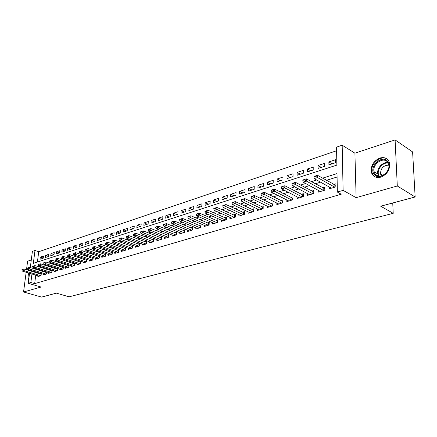<?xml version="1.0" encoding="UTF-8"?>
<svg xmlns="http://www.w3.org/2000/svg" width="437" height="437" viewBox="0 0 437 437"><rect width="100%" height="100%" fill="white"/><g stroke="black" fill="none" stroke-linecap="round" stroke-linejoin="round"><path stroke-width="0.66" d="M379.972 158.003C373.646 160.849 370.751 165.514 371.281 171.987C372.63 176.521 375.782 178.247 380.731 177.171C386.909 174.565 389.897 170.048 389.689 163.618C388.427 158.658 385.188 156.785 379.972 158.003M28.815 273.065C27.902 275.851 27.859 278.129 28.689 279.899M30.295 267.564L32.398 251.384L34.987 250.494L33.332 263.364L336.867 165.099L336.545 147.127L342.176 145.199L343.111 190.363L337.348 192.062L337.02 173.598L322.55 178.154M354.915 153.174L356.122 197.661L397.299 185.982L415.15 196.978L412.61 151.934L395.097 139.911L354.915 153.174L342.176 145.199M31.278 259.977L27.613 261.189L26.488 269.727M336.61 150.743L38.724 251.712L34.987 250.494M397.299 185.982L395.097 139.911M26.154 272.262L23.554 291.992L41.045 287.033L28.247 283.296L29.547 273.289M415.15 196.978L380.703 206.209L393.207 213.327L69.09 296.821L56.389 293.134L41.63 297.089L23.554 291.992M329.225 186.981L329.247 188.844L335.96 186.823L335.911 183.78L333.737 184.441M318.256 190.352L318.273 192.149L324.828 190.177L324.795 187.162L322.659 187.812M307.544 193.64L307.55 195.383L313.952 193.454L313.935 190.466L311.832 191.106M297.073 196.852L297.067 198.535L303.327 196.65L303.322 193.695L301.257 194.328M286.836 199.988L286.825 201.621L292.943 199.78L292.954 196.852L290.916 197.475M276.829 203.058L276.807 204.636L282.788 202.834L282.815 199.938L280.811 200.55M267.04 206.051L267.012 207.586L272.863 205.827L272.906 202.954L270.929 203.555M257.464 208.979L257.431 210.47L263.156 208.749L263.211 205.903L261.26 206.499M248.096 211.847L248.058 213.294L253.657 211.606L253.722 208.793L251.805 209.378M238.924 214.649L238.881 216.058L244.365 214.409L244.441 211.617L242.551 212.191M229.949 217.391L229.9 218.762L235.27 217.145L235.357 214.381L233.495 214.949M221.16 220.073L221.111 221.412L226.361 219.827L226.464 217.091L224.623 217.648M212.551 222.701L212.497 224.001L217.642 222.455L217.752 219.74L215.944 220.292M204.123 225.273L204.063 226.541L209.105 225.022L209.225 222.335L207.438 222.881M195.858 227.797L195.798 229.032L200.736 227.546L200.867 224.88L199.103 225.416M187.763 230.261L187.697 231.468L192.537 230.009L192.679 227.371L190.942 227.901M179.831 232.681L179.76 233.861L184.501 232.429L184.654 229.813L182.939 230.337M172.052 235.051L171.976 236.204L176.63 234.8L176.788 232.205L175.095 232.724M164.421 237.378L164.345 238.498L168.906 237.127L169.075 234.554L167.404 235.062M156.943 239.656L156.861 240.754L161.335 239.405L161.51 236.859L159.86 237.357M149.601 241.89L149.525 242.967L153.911 241.645L154.092 239.115L152.464 239.613M142.402 244.081L142.32 245.135L146.624 243.835L146.816 241.328L145.204 241.819M135.339 246.228L135.257 247.26L139.479 245.987L139.676 243.502L138.087 243.988M128.402 248.342L128.32 249.352L132.466 248.101L132.668 245.638L131.1 246.113M121.595 250.412L121.513 251.401L125.583 250.172L125.79 247.73L124.239 248.2M114.915 252.444L114.827 253.411L118.82 252.209L119.039 249.784L117.504 250.248M108.354 254.438L108.261 255.388L112.189 254.208L112.407 251.799L110.894 252.264M101.908 256.399L101.816 257.327L105.672 256.169L105.896 253.782L104.399 254.236M95.577 258.322L95.485 259.234L99.27 258.098L99.505 255.727L98.025 256.18M89.356 260.212L89.268 261.108L92.983 259.988L93.223 257.639L91.759 258.087M83.249 262.069L83.156 262.948L86.81 261.85L87.05 259.518L85.603 259.96M77.24 263.893L77.147 264.756L80.741 263.675L80.987 261.364L79.556 261.801M71.34 265.685L71.247 266.537L74.776 265.472L75.022 263.178L73.613 263.609M65.539 267.449L65.441 268.285L68.909 267.236L69.166 264.98M59.831 269.181L59.738 270L63.146 268.974L63.403 266.767M54.221 270.885L54.128 271.688L57.482 270.678L57.733 268.515M48.704 272.557L48.611 273.349L51.91 272.36L52.161 270.241M43.279 274.207L43.181 274.988L46.426 274.01L46.683 271.934M43.225 258.054L40.297 257.114L43.471 256.066L43.203 258.223L40.029 259.261L40.297 257.114M48.583 256.333L45.606 255.361L48.829 254.301L48.567 256.47L45.339 257.524L45.606 255.361M54.03 254.58L50.998 253.586L54.281 252.504L54.019 254.689L50.736 255.76L50.998 253.586M59.569 252.805L56.482 251.778L59.82 250.674L59.563 252.881L56.226 253.968L56.482 251.778M65.2 250.991L62.059 249.937L65.452 248.817L65.195 251.04L61.803 252.144L62.059 249.937M70.931 249.156L67.73 248.069L71.176 246.927L70.925 249.166L67.478 250.292L67.73 248.069M76.715 247.276L73.492 246.162L76.999 245.01L76.759 247.26L73.247 248.407L73.492 246.162M82.588 245.354L79.359 244.228L82.926 243.054L82.686 245.326L79.113 246.49L79.359 244.228M88.564 243.404L85.324 242.262L88.951 241.066L88.716 243.354L85.084 244.54L85.324 242.262M94.638 241.421L91.393 240.263L95.086 239.044L94.856 241.35L91.158 242.557L91.393 240.263M100.821 239.4L97.571 238.225L101.329 236.985L101.1 239.307L97.342 240.536L97.571 238.225M107.114 237.346L103.853 236.149L107.682 234.888L107.458 237.231L103.629 238.482L103.853 236.149M113.516 235.253L110.255 234.041L114.144 232.757L113.931 235.117L110.037 236.39L110.255 234.041M120.038 233.123L116.766 231.889L120.732 230.583L120.519 232.965L116.553 234.259L116.766 231.889M126.675 230.955L123.398 229.704L127.435 228.371L127.233 230.774L123.19 232.091L123.398 229.704M133.432 228.748L130.15 227.475L134.263 226.12L134.066 228.54L129.947 229.884L130.15 227.475M140.315 226.497L137.032 225.208L141.217 223.826L141.025 226.262L136.836 227.633L137.032 225.208M147.329 224.208L144.035 222.897L148.307 221.488L148.121 223.946L143.849 225.345L144.035 222.897M154.474 221.87L151.175 220.543L155.523 219.106L155.348 221.586L150.994 223.007L151.175 220.543M161.75 219.494L158.451 218.139L162.886 216.681L162.717 219.177L158.276 220.63L158.451 218.139M169.168 217.069L165.869 215.698L170.386 214.206L170.222 216.725L165.699 218.205L165.869 215.698M176.734 214.6L173.429 213.201L178.034 211.683L177.881 214.223L173.27 215.731L173.429 213.201M184.441 212.082L181.137 210.661L185.834 209.11L185.687 211.672L180.984 213.212L181.137 210.661M192.307 209.514L188.997 208.067L193.788 206.488L193.651 209.072L188.855 210.639L188.997 208.067M200.326 206.892L197.016 205.423L201.905 203.811L201.774 206.417L196.879 208.017L197.016 205.423M208.509 204.221L205.199 202.724L210.186 201.08L210.066 203.713L205.073 205.341L205.199 202.724M216.856 201.495L213.546 199.971L218.637 198.289L218.527 200.949L213.431 202.61L213.546 199.971M225.372 198.709L222.062 197.158L227.262 195.443L227.164 198.125L221.958 199.824L222.062 197.158M234.068 195.869L230.763 194.29L236.067 192.542L235.98 195.246L230.665 196.978L230.763 194.29M242.95 192.968L239.645 191.362L245.064 189.576L244.988 192.302L239.558 194.077L239.645 191.362M252.012 190.008L248.713 188.369L254.247 186.544L254.181 189.297L248.642 191.111L248.713 188.369M261.277 186.981L257.977 185.315L263.637 183.447L263.582 186.228L257.917 188.079L257.977 185.315M270.738 183.89L267.444 182.191L273.223 180.284L273.185 183.092L267.4 184.982L267.444 182.191M280.407 180.732L277.124 179.001L283.029 177.051L283.001 179.88L277.085 181.814L277.124 179.001M290.288 177.504L287.011 175.734L293.052 173.746L293.041 176.603L286.989 178.58L287.011 175.734M300.394 174.199L297.127 172.402L303.305 170.364L303.305 173.249L297.116 175.27L297.127 172.402M310.729 170.823L307.468 168.988L313.788 166.907L313.804 169.818L307.479 171.888L307.468 168.988M321.299 167.371L318.049 165.497L324.516 163.367L324.549 166.311L318.076 168.425L318.049 165.497M38.724 251.712L37.407 262.042M328.919 164.88L335.545 162.717L335.496 159.745L328.875 161.925L328.919 164.88M35.747 275.163L34.665 283.64L341.237 194.214L337.348 192.062M337.08 177.018L326.428 180.328M320.539 182.163L315.317 183.786M309.483 185.599L304.463 187.162M298.69 188.959L293.866 190.461M288.147 192.236L283.509 193.678M277.845 195.443L273.387 196.83M267.777 198.578L263.489 199.911M257.934 201.637L253.815 202.921M248.303 204.631L244.349 205.865M238.892 207.564L235.084 208.744M229.676 210.426L226.022 211.563M220.663 213.234L217.151 214.327M211.841 215.976L208.465 217.025M203.205 218.664L199.96 219.674M194.744 221.297L191.63 222.264M186.457 223.875L183.469 224.804M178.345 226.399L175.472 227.289M170.392 228.873L167.633 229.731M162.597 231.299L159.947 232.118M154.955 233.675L152.415 234.461M147.46 236.007L145.029 236.761M140.113 238.291L137.781 239.017M132.908 240.53L130.674 241.229M125.84 242.732L123.698 243.398M118.902 244.889L116.848 245.528M112.096 247.009L110.129 247.621M105.415 249.085L103.531 249.669M98.855 251.128L97.058 251.685M92.415 253.132L90.694 253.668M86.089 255.099L84.445 255.607M79.878 257.032L78.31 257.519M73.771 258.928L72.28 259.392M67.779 260.796L66.353 261.239M61.885 262.626L60.525 263.052M56.094 264.429L54.8 264.833M50.402 266.199L49.173 266.581M44.803 267.941L43.64 268.307M39.303 269.651L38.194 270M36.14 272.022L36.063 272.644M37.943 275.823L37.844 276.594L41.04 275.632L41.291 273.595M41.045 273.518L39.986 273.841M46.475 271.869L45.361 272.207M51.998 270.186L50.823 270.547M57.613 268.476L56.378 268.853M63.321 266.739L62.027 267.133M69.133 264.969L67.768 265.385M393.207 213.327L392.743 202.987M356.122 197.661L343.111 190.363M34.665 283.64L30.863 282.526L28.247 283.296M29.874 270.76L29.956 270.132M32.365 270.869L32.283 271.492M31.961 274.015L30.863 282.526M316.656 180.006L311.428 181.655M305.589 183.491L300.563 185.07M294.784 186.894L289.955 188.413M284.23 190.215L279.587 191.674M273.917 193.46L269.46 194.864M263.844 196.628L259.556 197.977M253.99 199.731L249.871 201.025M244.359 202.763L240.399 204.008M234.942 205.723L231.135 206.919M225.727 208.624L222.072 209.776M216.714 211.464L213.201 212.568M207.886 214.239L204.516 215.299M199.25 216.96L196.011 217.976M190.794 219.62L187.681 220.598M182.508 222.225L179.52 223.165M174.396 224.782L171.528 225.683M166.448 227.284L163.689 228.147M158.653 229.731L156.014 230.567M151.016 232.134L148.482 232.932M143.533 234.494L141.102 235.259M136.191 236.805L133.859 237.537M128.991 239.072L126.757 239.771M121.928 241.29L119.787 241.967M114.997 243.475L112.948 244.119M108.201 245.61L106.235 246.228M101.526 247.713L99.647 248.303M94.976 249.773L93.179 250.341M88.542 251.799L86.826 252.34M82.227 253.788L80.588 254.301M76.022 255.738L74.459 256.229M69.931 257.655L68.44 258.125M63.944 259.54L62.518 259.988M58.061 261.392L56.706 261.818M52.282 263.211L50.992 263.615M46.601 264.997L45.372 265.385M41.012 266.756L39.849 267.122M35.523 268.487L34.419 268.831M332.115 163.837L328.875 161.925M21.888 269.755L24.177 269.023L41.215 274.212M22.675 269.503L24.177 269.023L23.964 270.618L40.761 275.714M39.166 276.195L22.385 271.12L23.964 270.618L22.642 269.771M21.85 270.022L22.385 271.12M29.421 273.251L28.842 278.724M374.132 174.166C368.358 166.901 382.451 153.775 387.81 161.586C393.83 168.961 379.24 182.213 374.132 174.166M387.663 162.291C383.588 156.162 372.029 164.214 374.017 171.654L375.001 173.931C378.77 180.022 390.388 172.571 388.761 164.962L387.663 162.291M381.403 175.898L380.529 173.959C380.649 168.267 383.402 165.317 388.783 165.12M387.422 159.254C381.261 154.299 369.707 164.175 371.931 172.32L373.127 175.09L375.29 177.018M27.192 268.061L29.503 267.318L46.601 272.584M27.995 267.805L29.503 267.318L29.295 268.93L46.142 274.092M44.519 274.583L27.684 269.438L29.295 268.93L27.957 268.072M27.154 268.329L27.684 269.438M32.584 266.341L34.922 265.587L52.079 270.929M33.403 266.078L34.922 265.587L34.714 267.209L51.61 272.448M49.96 272.945L33.081 267.728L34.714 267.209L33.37 266.346M32.551 266.608L33.081 267.728M38.074 264.587L40.433 263.828L57.651 269.247M38.904 264.319L40.433 263.828L40.226 265.461L57.171 270.776M55.494 271.279L38.565 265.991L40.226 265.461L38.871 264.593M38.041 264.855L38.565 265.991M43.651 262.801L46.038 262.036L63.31 267.537M44.498 262.533L46.038 262.036L45.836 263.686L62.824 269.072M61.114 269.585L44.142 264.221L45.836 263.686L44.465 262.806M43.618 263.074L44.142 264.221M49.332 260.987L51.735 260.217L69.073 265.794M50.189 260.714L51.735 260.217L51.539 261.878L68.571 267.34M66.839 267.865L49.818 262.424L51.539 261.878L50.157 260.993M49.299 261.266L49.818 262.424M55.106 259.141L57.537 258.365L74.935 264.024M55.985 258.862L57.537 258.365L57.34 260.037L74.421 265.581M72.657 266.111L55.592 260.594L57.34 260.037L55.952 259.141M55.073 259.42L55.592 260.594M60.989 257.262L63.441 256.475L80.894 262.227M61.879 256.978L63.441 256.475L63.25 258.163L80.37 263.79M78.573 264.33L61.464 258.731L63.25 258.163L61.846 257.262M60.956 257.546L61.464 258.731M66.97 255.355L69.45 254.558L86.958 260.397M67.877 255.066L69.45 254.558L69.259 256.257L86.422 261.965M84.598 262.517L67.445 256.836L69.259 256.257L67.844 255.345M66.937 255.634L67.445 256.836M73.061 253.405L75.568 252.602L93.13 258.529M73.984 253.11L75.568 252.602L75.377 254.318L92.584 260.108M90.727 260.671L73.531 254.902L75.377 254.318L73.951 253.4M73.028 253.695L73.531 254.902M99.259 258.098L99.412 256.634L81.795 250.614L81.61 252.34L98.855 258.223M79.228 251.712L80.2 251.128L79.261 251.428L79.731 252.936L96.959 258.791M80.168 251.412L81.61 252.34L79.731 252.936M79.261 251.428L80.2 251.128M85.576 249.407L88.132 248.587L105.809 254.705M86.531 249.101L88.132 248.587L87.952 250.33L105.235 256.3M103.312 256.88L86.04 250.936L87.952 250.33L86.499 249.396M85.543 249.702L86.04 250.936M92.005 247.353L94.594 246.523L112.32 252.739M92.977 247.042L94.594 246.523L94.414 248.282L111.735 254.345M109.774 254.935L92.464 248.899L94.414 248.282L92.95 247.337M91.978 247.648L92.464 248.899M98.554 245.261L98.527 245.556L99.521 245.239L99.549 244.944L98.554 245.261L101.171 244.425L118.951 250.734M99.549 244.944L101.171 244.425L100.996 246.195L118.356 252.351M116.357 252.952L99.008 246.823L100.996 246.195L99.521 245.239M98.527 245.556L99.008 246.823M105.23 243.13L105.197 243.425L106.213 243.103L106.24 242.808L105.23 243.13L107.873 242.284L125.709 248.697M106.24 242.808L107.873 242.284L107.704 244.07L125.091 250.319M123.059 250.936L105.678 244.709L107.704 244.07L106.213 243.103M105.197 243.425L105.678 244.709M112.025 240.956L111.998 241.257L113.03 240.929L113.057 240.629L112.025 240.956L114.702 240.099L132.586 246.621M113.057 240.629L114.702 240.099L114.538 241.901L131.958 248.254M129.887 248.877L112.473 242.557L114.538 241.901L113.03 240.929M111.998 241.257L112.473 242.557M118.957 238.744L118.93 239.044L119.978 238.711L120.006 238.411L118.957 238.744L121.661 237.875L139.594 244.507M120.006 238.411L121.661 237.875L121.502 239.695L138.95 246.146M136.841 246.785L119.399 240.361L121.502 239.695L119.978 238.711M118.93 239.044L119.399 240.361M126.02 236.488L125.993 236.794L128.757 235.609L146.739 242.355M127.091 236.144L128.757 235.609L128.598 237.444L146.078 244.004M143.926 244.649L126.457 238.121L128.598 237.444L127.063 236.45M125.993 236.794L126.457 238.121M133.219 234.188L133.198 234.494L134.29 234.145L134.312 233.839L133.219 234.188L135.989 233.298L154.015 240.159M134.312 233.839L135.989 233.298L135.836 235.15L153.343 241.814M151.147 242.475L133.651 235.838L135.836 235.15L134.29 234.145M133.198 234.494L133.651 235.838M140.567 231.839L140.539 232.151L141.654 231.796L141.681 231.484L140.567 231.839L143.363 230.944L161.439 237.919M141.681 231.484L143.363 230.944L143.216 232.806L160.745 239.585M158.511 240.257L140.987 233.516L143.216 232.806L141.654 231.796M140.539 232.151L140.987 233.516M148.056 229.447L148.034 229.758L149.17 229.398L149.192 229.086L148.056 229.447L150.885 228.54L169.004 235.641M149.192 229.086L150.885 228.54L150.743 230.419L168.294 237.313M166.016 238.001L148.471 231.14L150.743 230.419L149.17 229.398M148.034 229.758L148.471 231.14M155.692 227.005L155.67 227.322L156.834 226.95L156.856 226.639L155.692 227.005L158.56 226.087L176.717 233.314M156.856 226.639L158.56 226.087L158.423 227.983L175.991 234.997M173.669 235.696L156.107 228.72L158.423 227.983L156.834 226.95M155.67 227.322L156.107 228.72M163.493 224.514L163.471 224.837L164.651 224.46L164.673 224.137L163.493 224.514L166.388 223.586L184.589 230.944M164.673 224.137L166.388 223.586L166.262 225.503L183.84 232.631M181.47 233.347L163.891 226.251L166.262 225.503L164.651 224.46M163.471 224.837L163.891 226.251M171.446 221.974L171.424 222.296L172.653 221.592L171.446 221.974L174.379 221.035L192.619 228.524M172.653 221.592L174.379 221.035L174.259 222.963L191.854 230.217M189.434 230.949L171.839 223.733L174.259 222.963L172.631 221.909M171.424 222.296L171.839 223.733M179.563 219.379L179.547 219.707L180.798 218.986L179.563 219.379L182.535 218.429L200.807 226.055M180.798 218.986L182.535 218.429L182.42 220.379L200.026 227.759M197.557 228.502L179.951 221.16L182.42 220.379L180.776 219.314M179.547 219.707L179.951 221.16M187.855 216.73L187.839 217.058L189.095 216.659L189.112 216.331L187.855 216.73L190.86 215.769L209.17 223.536M189.112 216.331L190.86 215.769L190.75 217.735L208.362 225.246M205.843 226.005L188.232 218.533L190.75 217.735L189.095 216.659M187.839 217.058L188.232 218.533M196.322 214.026L196.306 214.359L197.59 213.95L197.606 213.617L196.322 214.026L199.365 213.054L217.702 220.964M197.606 213.617L199.365 213.054L199.261 215.037L216.878 222.684M214.305 223.46L196.694 215.851L199.261 215.037L197.59 213.95M196.306 214.359L196.694 215.851M204.969 211.268L204.953 211.601L206.264 211.18L206.28 210.847L204.969 211.268L208.05 210.279L226.415 218.342M206.28 210.847L208.05 210.279L207.957 212.278L225.568 220.068M222.941 220.86L205.33 213.114L207.957 212.278L206.264 211.18M204.953 211.601L205.33 213.114M213.802 208.444L213.786 208.782L215.13 208.351L215.141 208.012L213.802 208.444L216.921 207.444L235.314 215.66M215.141 208.012L216.921 207.444L216.839 209.465L234.44 217.397M231.757 218.2L214.152 210.317L216.839 209.465L215.13 208.351M213.786 208.782L214.152 210.317M222.826 205.559L222.815 205.898L224.186 205.461L224.197 205.122L222.826 205.559L225.989 204.543L244.403 212.923M224.197 205.122L225.989 204.543L225.913 206.586L243.507 214.665M240.765 215.49L223.17 207.455L225.913 206.586L224.186 205.461M222.815 205.898L223.17 207.455M232.052 202.61L232.042 202.954L233.445 202.506L233.456 202.162L232.052 202.61L235.259 201.583L253.695 210.131M233.456 202.162L235.259 201.583L235.188 203.647L252.772 211.874M249.969 212.721L232.386 204.532L235.188 203.647L233.445 202.506M232.042 202.954L232.386 204.532M241.486 199.6L241.475 199.944L242.912 199.485L242.917 199.141L241.486 199.6L244.731 198.556L263.183 207.275M242.917 199.141L244.731 198.556L244.671 200.638L262.233 209.028M259.37 209.886L241.808 201.544L244.671 200.638L242.912 199.485M241.475 199.944L241.808 201.544M251.133 196.519L251.122 196.868L252.591 196.399L252.597 196.049L251.133 196.519L254.421 195.459L272.885 204.358M252.597 196.049L254.421 195.459L254.372 197.562L271.907 206.111M268.984 206.996L251.439 198.491L254.372 197.562L252.591 196.399M251.122 196.868L251.439 198.491M260.998 193.362L260.993 193.717L262.49 193.241L262.495 192.886L260.998 193.362L264.33 192.296L282.805 201.375M262.495 192.886L264.33 192.296L264.292 194.416L281.799 203.134M278.806 204.035L261.293 195.366L264.292 194.416L262.49 193.241M260.993 193.717L261.293 195.366M271.093 190.139L271.087 190.494L272.622 190.008L272.628 189.647L271.093 190.139L274.474 189.057L292.948 198.322M272.628 189.647L274.474 189.057L274.441 191.198L291.911 200.091M288.852 201.009L271.372 192.171L274.441 191.198L272.622 190.008M271.087 190.494L271.372 192.171M281.423 186.839L281.417 187.2L282.99 186.697L282.996 186.337L281.423 186.839L284.853 185.741L303.327 195.202M282.996 186.337L284.853 185.741L284.831 187.905L302.257 196.972M299.127 197.917L281.69 188.899L284.831 187.905L282.99 186.697M281.417 187.2L281.69 188.899M291.998 183.458L291.998 183.824L293.604 183.311L293.604 182.945L291.998 183.458L295.472 182.344L313.941 192.012M293.604 182.945L295.472 182.344L295.467 184.534L312.843 193.788M309.642 194.749L292.249 185.55L295.467 184.534L293.604 183.311M291.998 183.824L292.249 185.55M302.825 180L302.825 180.366L304.474 179.842L304.474 179.476L302.825 180L306.353 178.87L324.811 188.751M304.474 179.476L306.353 178.87L306.359 181.076L323.675 190.527M320.397 191.51L303.065 182.125L306.359 181.076L304.474 179.842M302.825 180.366L303.065 182.125M313.919 176.455L313.919 176.827L315.607 176.291L315.601 175.92L313.919 176.455L317.497 175.308L335.938 185.408M315.601 175.92L317.497 175.308L317.513 177.542L334.764 187.183M331.41 188.194L314.137 178.613L317.513 177.542L315.607 176.291M313.919 176.827L314.137 178.613M40.887 275.676L41.078 274.174M378.693 176.106L377.825 173.997C376.443 168.644 382.637 161.608 387.903 162.64M388.182 163.132C382.113 161.876 375.651 171.364 379.267 176.149M46.267 274.059L46.453 272.541M51.735 272.409L51.916 270.885M57.296 270.738L57.476 269.197M62.95 269.034L63.125 267.488M68.696 267.302L68.871 265.74M74.547 265.543L74.716 263.97M80.495 263.751L80.665 262.167M86.553 261.927L86.717 260.332M92.71 260.07L92.873 258.464M98.98 258.185L99.139 256.563M105.645 256.175L105.787 254.7M105.366 256.262L105.519 254.624M112.145 254.219L112.282 252.728M111.861 254.307L112.014 252.657M118.76 252.225L118.897 250.723M118.482 252.313L118.629 250.652M125.501 250.199L125.632 248.68M125.222 250.281L125.364 248.609M132.367 248.129L132.493 246.605M132.083 248.216L132.225 246.528M139.365 246.026L139.485 244.485M139.081 246.107L139.212 244.403M146.488 243.879L146.608 242.322M146.204 243.961L146.335 242.245M153.753 241.688L153.868 240.126M153.469 241.776L153.595 240.044M161.16 239.46L161.264 237.881M160.871 239.547L160.991 237.799M168.709 237.187L168.808 235.592M168.42 237.275L168.535 235.51M176.406 234.871L176.504 233.265M176.116 234.959L176.226 233.178M184.256 232.506L184.348 230.883M183.972 232.593L184.07 230.796M192.264 230.097L192.351 228.458M191.98 230.179L192.072 228.371M200.436 227.633L200.517 225.984M200.151 227.721L200.239 225.896M208.777 225.121L208.853 223.454M208.487 225.208L208.575 223.367M217.287 222.559L217.358 220.876M217.003 222.646L217.08 220.789M225.978 219.942L226.044 218.249M225.694 220.03L225.76 218.15M234.855 217.271L234.909 215.556M234.565 217.358L234.631 215.463M243.917 214.54L243.966 212.814M243.633 214.627L243.688 212.715M253.181 211.754L253.22 210.006M252.892 211.836L252.941 209.907M262.642 208.902L262.675 207.143M262.358 208.99L262.391 207.04M272.317 205.991L272.344 204.21M272.027 206.078L272.06 204.112M282.204 203.014L282.22 201.217M281.92 203.096L281.936 201.113M292.32 199.966L292.326 198.152M292.031 200.053L292.042 198.048M302.661 196.852L302.661 195.022M302.377 196.94L302.377 194.913M313.247 193.667L313.236 191.816M312.963 193.749L312.952 191.706M324.079 190.401L324.057 188.538M323.795 190.488L323.773 188.423M335.163 187.063L335.135 185.179M334.884 187.151L334.846 185.064M371.281 171.987L371.947 172.391M380.529 173.959L382.823 175.374M378.759 176.111L377.825 173.997L374.017 171.654M375.443 174.472L377.792 175.914"/></g></svg>
